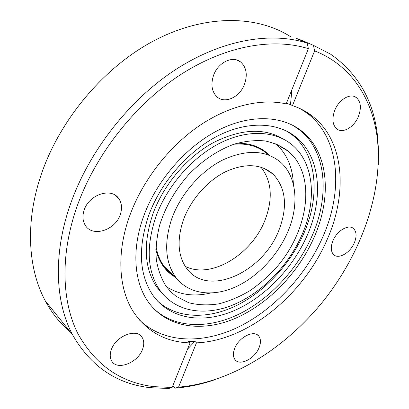 <?xml version="1.0" encoding="UTF-8"?>
<svg xmlns="http://www.w3.org/2000/svg" width="409" height="409" viewBox="0 0 409 409"><rect width="100%" height="100%" fill="white"/><g stroke="black" fill="none" stroke-linecap="round" stroke-linejoin="round"><path stroke-width="0.61" d="M111.345 349.618C109.817 353.903 109.868 357.578 111.493 360.651C116.591 371.127 137.915 362.988 142.557 349.25C144.229 344.726 144.137 340.855 142.266 337.645C137.179 327.762 115.957 335.687 111.345 349.618M234.797 348.151C232.925 352.855 232.951 356.617 234.863 359.45C239.398 366.438 254.643 358.944 258.994 347.865C260.978 343.003 260.927 339.122 258.841 336.213C254.347 329.557 239.117 336.95 234.797 348.151M333.059 240.482C330.554 246.693 330.717 251.382 333.545 254.536C338.315 259.659 350.017 253.043 354.23 243.053C356.858 236.693 356.663 231.903 353.642 228.682C348.908 223.835 337.221 230.42 333.059 240.482M334.879 110.036C331.745 118.559 332.389 124.847 336.822 128.907C342.732 133.784 354.005 127.286 358.304 116.729C361.617 107.996 360.902 101.565 356.142 97.429C350.268 92.94 339.087 99.464 334.879 110.036M213.554 75.353C210.615 84.443 211.734 91.585 216.913 96.769C224.812 104.254 239.894 97.194 244.526 84.208C247.726 74.719 246.438 67.321 240.661 62.015C232.808 55.307 218.028 62.408 213.554 75.353M84.121 210.2C82.265 215.957 82.649 220.988 85.271 225.287C92.444 237.644 115.379 230.247 120.266 214.597C122.342 208.416 121.831 203.063 118.722 198.523C111.473 187.184 88.896 194.444 84.121 210.2M290.641 36.713C256.888 15.174 205.39 13.901 154.413 40.501C103.564 67.117 58.375 121.11 40.21 177.613C25.072 224.112 28.323 269.378 45.256 300.814C52.009 313.36 60.43 323.816 70.512 332.174M314.281 236.959C331.74 197.409 328.989 153.089 302.185 131.468C282.731 115.629 250.911 113.789 218.677 130.011C186.504 146.264 156.851 180.108 143.753 215.962C131.652 248.708 133.917 280.768 147.455 300.753C165.727 327.727 201.228 332.742 234.669 318.626C268.238 304.306 298.677 272.716 314.281 236.959M139.438 319.986C164.116 343.749 203.329 344.204 238.902 326.806C274.582 309.112 306.019 275.099 322.859 236.852C343.304 190.916 340.15 138.605 307.629 113.574L300.763 108.952M153.467 308.36C174.602 328.555 208.339 329.133 239.255 314.005C270.247 298.647 297.696 268.877 312.231 235.528C329.608 196.069 326.776 151.821 299.955 130.22L293.222 125.543M148.789 215.165C137.853 247.711 139.106 274.24 152.547 294.751C169.617 319.393 202.47 324.035 233.534 310.906C264.7 297.599 293.002 268.186 307.415 234.93C323.463 198.314 320.789 157.526 296.341 137.434C278.258 122.414 248.59 120.543 218.58 135.497C188.631 150.486 161.028 181.841 148.789 215.165M157.593 301.101C177.409 319.102 208.493 319.388 237.005 305.293C265.574 290.993 290.845 263.452 304.153 232.644C320.089 196.162 317.297 155.486 292.829 135.415L287.302 131.427M283.912 139.336C264.684 127.634 241.187 128.723 213.421 142.598C187.317 156.851 163.825 184.352 153.068 213.478C142.884 243.687 144.157 268.299 156.887 287.307L164.336 295.758M302.195 234.28C316.842 200.686 314.347 163.523 292.338 145.047C275.717 130.931 248.319 129.086 220.63 142.787C192.987 156.519 167.491 185.349 156.115 216.08C145.839 246.417 147.061 271.106 159.781 290.134C175.553 312.394 205.64 316.581 234.224 304.434C262.89 292.123 288.974 264.945 302.195 234.28M187.573 349.081L194.909 341.305L188.513 341.331L190.062 342.895C165.865 342.19 146.943 331.791 133.308 311.704C118.636 288.836 116.238 252.798 129.725 215.748C142.22 181.218 167.92 147.68 197.992 126.667C228.135 105.747 260.85 98.114 286.182 103.886L308.381 48.686L307.225 43.144C270.901 31.416 221.315 39.607 174.485 70.343C127.772 101.156 87.536 153.406 69.612 206.581C52.965 255.574 55.532 302.568 72.408 334.526C90.537 366.249 116.468 383.969 150.205 387.691L168.743 388.494L172.133 387.476L154.06 386.663L150.205 387.691M307.225 43.144L296.121 38.308L302.328 40.537L313.447 45.368L330.528 54.126C357.952 73.415 373.601 100.614 377.481 135.727L378.509 149.991L378.284 164.561M308.381 48.686C272.808 37.454 224.362 45.752 178.646 75.936C133.043 106.202 93.738 157.255 76.074 209.219C60.046 256.75 62.066 302.179 77.904 333.703C95.502 365.099 120.885 382.752 154.06 386.663M194.909 341.305L196.463 342.86C247.823 340.84 303.417 294.741 327.067 239.751C347.696 193.605 344.751 141.11 312.266 116.044C306.448 111.539 299.843 108.063 292.455 105.624L290.497 104.576L291.924 89.607M176.054 296.3L188.753 302.747C198.227 305.134 208.258 305.497 218.841 303.841C229.505 301.101 239.996 296.637 250.308 290.462C260.323 283.432 269.546 275.17 277.982 265.676C306.658 231.489 315.405 182.312 293.468 156.274L288.759 151.545C281.924 146.356 273.974 142.807 264.914 140.911C255.339 140.057 245.221 141.1 234.556 144.034C218.421 149.791 202.394 160.42 188.523 174.761C175.032 190.144 165.389 206.985 159.602 225.282C156.713 237.159 155.599 248.473 156.264 259.214C157.925 269.398 161.146 278.335 165.942 286.024L170.635 291.627L176.054 296.3M166.443 286.719C179.086 294.807 193.733 296.924 210.384 293.069M293.396 184.479C292.875 170.124 288.549 158.099 280.421 148.406L275.748 143.743M171.56 219.296C180.236 194.572 200.528 171.151 222.777 159.965C246.561 149.198 265.845 149.965 280.62 162.261C296.709 176.489 299.081 204.137 288.606 229.909C278.667 254.613 257.987 276.873 235.139 287.103C212.343 297.231 188.416 294.214 175.681 277.2C165.272 262.425 163.897 243.125 171.56 219.296M260.973 167.184C271.612 180.85 273.094 198.14 265.421 219.04C252.701 253.953 211.156 279.787 185.19 266.315M279.342 229.071C264.132 271.51 208.278 298.095 186.857 268.698C177.935 256.412 176.724 240.298 183.232 220.354C190.471 200.021 207.199 180.86 225.523 171.749C245.134 162.961 260.998 163.769 273.125 174.162C285.773 187.792 287.844 206.095 279.342 229.071M286.392 103.365L290.497 104.576M190.062 342.895L172.133 387.476M196.463 342.86L178.544 387.144L175.144 388.151C187.9 387.134 200.661 384.486 213.432 380.206M175.144 388.151L172.879 385.621M178.544 387.144C231.463 382.543 285.508 348.105 323.534 300.784C361.254 253.176 383.192 192.537 377.359 138.994C372.819 99.74 351.714 65.368 314.608 50.874L292.455 105.624M314.608 50.874L313.447 45.368M294.311 136.269L293.074 134.939M302.2 40.956L302.328 40.537M268.094 170.906L267.731 170.154M270.993 172.358L271.157 172.889M269.367 171.182L269.689 171.938M269.981 171.606L270.185 172.261M233.999 144.219C247.619 143.13 258.79 146.417 267.506 154.091M174.837 276.423C170.804 273.882 167.307 270.64 164.352 266.688C160.149 261.034 157.353 254.24 155.952 246.31M176.018 277.65C165.834 271.929 159.106 262.552 155.834 249.516M237.062 143.262C250.466 143.002 261.259 147.015 269.449 155.297M306.719 112.884L311.356 115.353M175.681 277.2L164.352 266.688C167.307 270.651 170.814 273.907 174.868 276.448M273.125 174.162L264.127 168.339M275.814 143.769L288.759 151.545M307.629 113.574L312.266 116.044M45.256 300.814L72.408 334.526M156.887 287.307L159.781 290.134M292.829 135.415L296.341 137.434M299.955 130.22L302.185 131.468M377.359 138.994L377.481 135.727M114.469 194.781L118.722 198.523M236.591 59.944L240.661 62.015M353.923 96.366L356.142 97.429M352.072 227.66L353.642 228.682M257.292 334.813L258.841 336.213M140.047 335.222L142.266 337.645"/></g></svg>
